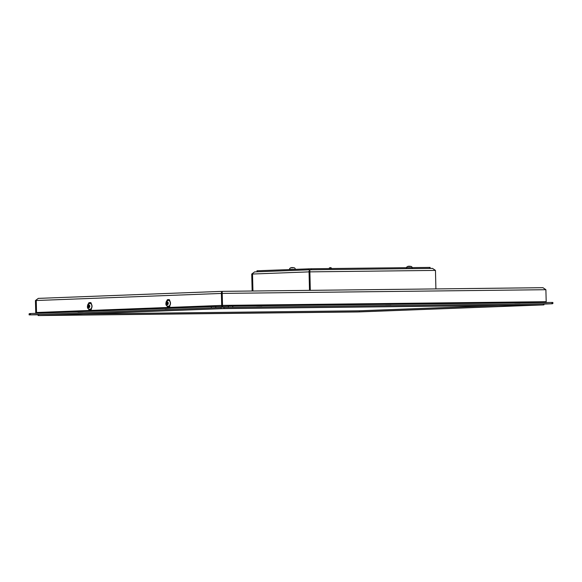 <?xml version="1.0" encoding="UTF-8"?>
<svg xmlns="http://www.w3.org/2000/svg" width="582" height="582" viewBox="0 0 582 582"><rect width="100%" height="100%" fill="white"/><g stroke="black" fill="none" stroke-linecap="round" stroke-linejoin="round"><path stroke-width="0.87" d="M83.568 313.953L359.334 310.803L498.483 305.485M221.131 307.507L221.16 308.591L224.106 308.518L224.077 307.442M221.16 308.591L38.739 315.568L38.71 314.484M543.268 303.797L543.297 304.873L543.93 304.881L543.341 304.91L357.966 311.959L38.739 315.568M543.297 304.873L224.106 308.518M222.717 308.635L537.419 305.041L359.356 311.843L44.654 315.437L222.717 308.635M359.334 310.803L359.356 311.843M167.9 306.227A1.04 0.728 -90.7 0 0 168.474 306.932M169.871 305.448L169.879 305.841A1.04 0.728 89.3 0 1 169.18 306.91L167.871 306.961A1.04 0.728 89.3 0 1 167.121 305.943L167.129 305.943M166.99 300.705A1.04 0.728 89.3 0 1 167.689 299.665L168.998 299.614A1.04 0.728 89.3 0 1 169.748 300.625L169.762 301.018M169.144 299.628L168.438 299.65A1.04 0.728 -90.7 0 0 167.769 300.37M90.683 302.625L89.977 302.655A1.04 0.728 -90.7 0 0 89.315 303.368M88.529 303.709A1.04 0.728 89.3 0 1 89.228 302.662L90.537 302.611A1.04 0.728 89.3 0 1 91.294 303.622L91.301 304.015M91.41 308.445L91.418 308.838A1.04 0.728 89.3 0 1 90.719 309.908L89.41 309.959A1.04 0.728 89.3 0 1 88.66 308.94L88.668 308.94M89.439 309.224A1.04 0.728 -90.7 0 0 90.014 309.937M83.306 312.738L77.937 312.84L83.306 312.738M261.995 306.91L256.618 307.012L261.995 306.91M390.966 305.434L385.597 305.535L390.966 305.434M519.944 303.964L514.575 304.066L519.944 303.964M170.482 309.406L165.113 309.508L170.482 309.406M38.128 314.804L29.129 314.884L35.058 314.644A2.088 1.455 -90.7 0 0 35.32 314.6M29.595 313.807L29.1 313.844L29.129 314.884M35.895 314.593A2.088 1.499 -92.2 0 1 35.866 314.593A2.088 1.499 -92.2 0 1 35.837 314.593L221.022 307.514A2.088 1.499 87.8 0 0 221.044 307.514A2.088 1.499 87.8 0 0 222.157 306.736M30.504 314.593L30.475 313.553L29.595 313.603L29.617 314.644M30.475 313.553L211.302 306.641L211.324 307.682M36.419 313.094A2.088 1.455 -90.7 0 0 36.462 312.505L221.713 305.419A1.04 0.749 -92.2 0 1 220.993 306.474L211.302 306.641M545.894 303.76A2.088 1.499 87.8 0 0 546.185 303.804L552.405 303.746L543.908 304.088M221.713 305.419L221.349 292.681L222.237 292.397L221.495 293.43L221.786 305.419A2.088 1.455 -90.7 0 0 223.262 307.449A2.088 1.455 -90.7 0 0 223.292 307.449L546.964 303.753A2.088 1.455 89.3 0 1 546.942 303.753A2.088 1.455 89.3 0 1 546.913 303.753M552.9 303.506L552.871 302.465L551.925 302.458L551.954 303.498M232.764 307.143L232.735 306.103L551.925 302.458M36.259 313.334A1.04 0.749 -92.2 0 0 36.535 312.498L36.244 300.508L222.222 293.401L222.513 305.39A1.04 0.728 -90.7 0 0 223.255 306.408L228.319 306.212L228.34 307.252M232.735 306.103L228.319 306.212M36.259 300.414L35.444 300.545L35.735 312.527A1.04 0.728 89.3 0 1 35.473 313.363M222.513 305.39L546.192 301.694A1.04 0.728 -90.7 0 0 546.505 302.516M36.244 300.516L36.462 312.505M546.192 301.694L545.894 289.705L542.941 287.69L222.215 291.356L542.897 287.697M35.444 300.545L38.339 298.384L222.171 291.356L222.222 293.401L545.894 289.705M36.244 300.508L36.477 299.745L38.303 298.384L222.193 291.356M222.048 292.622L222.215 291.356L221.349 292.681M168.314 300.319A2.975 2.073 89.3 0 1 168.365 300.312A2.975 2.073 89.3 0 1 168.402 300.312A2.975 2.073 89.3 0 1 170.504 303.237A2.975 2.073 89.3 0 1 168.504 306.256A2.975 2.073 89.3 0 1 168.467 306.256A2.975 2.073 89.3 0 1 168.387 306.256M166.758 302.269L167.594 302.24L168.038 303.266L167.645 304.328L166.808 304.357L166.365 303.331L166.758 302.269L167.536 302.262L167.136 303.324L167.587 304.35M167.136 303.324L166.365 303.331M89.854 303.317A2.975 2.073 89.3 0 1 89.904 303.309A2.975 2.073 89.3 0 1 89.941 303.309A2.975 2.073 89.3 0 1 92.043 306.234A2.975 2.073 89.3 0 1 90.05 309.253A2.975 2.073 89.3 0 1 90.006 309.253A2.975 2.073 89.3 0 1 89.926 309.253M88.297 305.274L89.133 305.237L89.577 306.263L89.184 307.325L88.348 307.354L87.904 306.328L88.297 305.274L89.075 305.259L88.682 306.321L89.126 307.347M88.682 306.321L87.904 306.328M252.544 273.933L252.872 291.007M252.53 274.035L251.73 274.064L252.144 291.015M435.911 288.912L435.46 270.404L432.506 268.389L309.835 269.793L432.455 268.397M310.301 290.353L309.835 269.793L309.049 271.874L252.523 274.027L252.763 273.264L254.625 271.903L309.799 269.793L309.66 271.088M308.977 271.117L309.864 270.834L309.122 271.867L309.573 290.36M251.73 274.064L254.589 271.903L309.813 269.793M252.944 291.007L252.523 274.027M435.46 270.404L309.049 271.874L309.5 290.36M430.12 268.418L430.098 267.407L429.465 267.407L311.326 268.753L257.528 270.768L256.938 270.805L256.96 271.816M290.68 269.502L289.901 269.531M167.689 299.665L168.438 299.65M89.228 302.662L89.977 302.655M215.747 307.572L215.718 306.532M546.185 303.804L543.901 303.891M35.837 314.593L221.022 307.514M38.121 314.607L35.058 314.644M223.292 307.449L546.964 303.753M168.402 300.312L166.43 301.221C165.288 304.364 165.906 306.037 168.3 306.256A2.975 2.073 -90.7 0 0 168.336 306.256A2.975 2.073 -90.7 0 0 170.337 303.207A2.975 2.073 -90.7 0 0 168.234 300.312A2.975 2.073 -90.7 0 0 168.191 300.312M167.165 301.811A1.484 1.033 89.3 0 1 168.234 303.258A1.484 1.033 89.3 0 1 167.238 304.786A1.484 1.033 89.3 0 1 166.168 303.338A1.484 1.033 89.3 0 1 167.165 301.811M89.941 303.309L87.969 304.226C86.827 307.361 87.446 309.035 89.839 309.26A2.975 2.073 -90.7 0 0 89.875 309.253A2.975 2.073 -90.7 0 0 91.876 306.205A2.975 2.073 -90.7 0 0 89.774 303.317A2.975 2.073 -90.7 0 0 89.73 303.317M88.704 304.815A1.484 1.033 89.3 0 1 89.774 306.256A1.484 1.033 89.3 0 1 88.777 307.783A1.484 1.033 89.3 0 1 87.707 306.336A1.484 1.033 89.3 0 1 88.704 304.815M257.55 271.794L257.528 270.768M308.38 268.826L308.402 269.852M311.355 269.779L311.326 268.753M429.465 267.407L429.487 268.426M410.448 266.425L408.215 266.447M295.35 269.19C295.096 268.215 294.579 267.727 293.801 267.735C291.276 267.254 289.814 267.785 289.407 269.335L295.35 269.328M293.51 267.756L291.276 267.785M38.121 314.506L38.15 315.597M543.901 303.789L543.93 304.881M221.044 307.514L35.866 314.593M546.942 303.753L223.262 307.449M331.718 268.52A1.513 1.513 0 0 0 328.968 268.549M406.345 267.996C406.753 266.454 408.215 265.923 410.739 266.396C411.518 266.396 412.034 266.876 412.289 267.851"/></g></svg>
